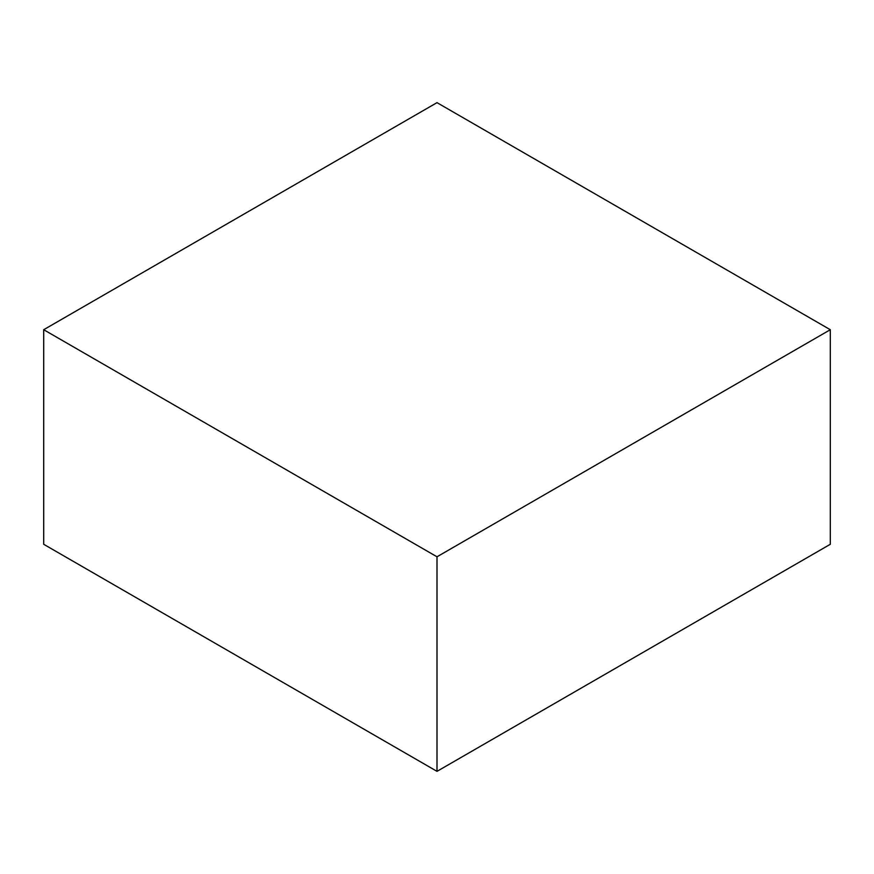 <?xml version="1.0" encoding="UTF-8"?>
<svg xmlns="http://www.w3.org/2000/svg" width="874" height="874" viewBox="0 0 874 874"><rect width="100%" height="100%" fill="white"/><g stroke="black" fill="none" stroke-linecap="round" stroke-linejoin="round"><path stroke-width="1.31" d="M830.3 544.284L830.3 329.716L437 102.651L43.7 329.716L43.7 544.284L43.7 329.716L437 556.793L437 771.349L43.7 544.284L437 771.349L437 556.793L830.3 329.716L830.3 544.284L437 771.349L830.3 544.284M830.3 329.716L437 102.651L43.7 329.716L437 556.793L830.3 329.716"/></g></svg>
